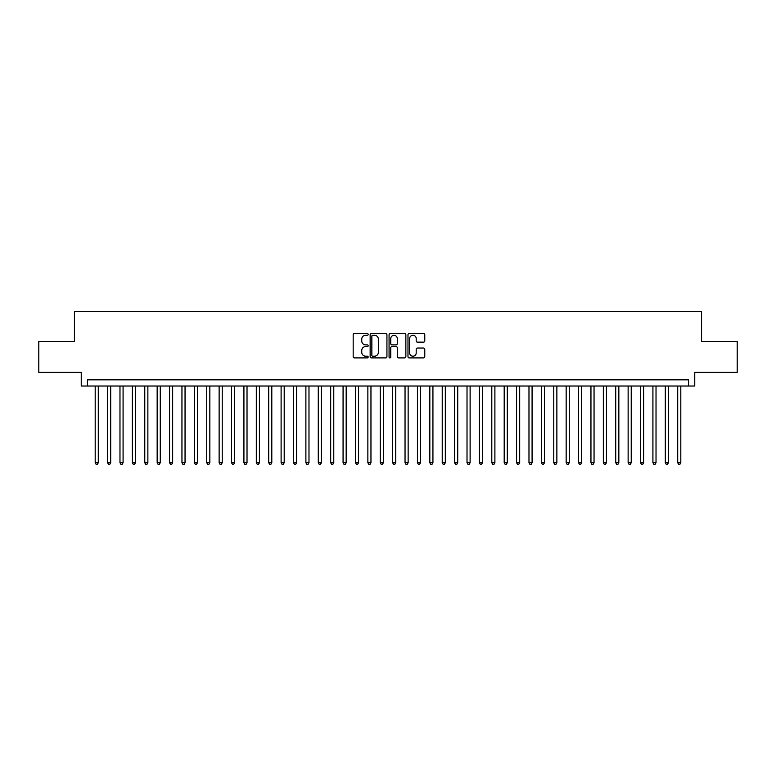 <?xml version="1.0" encoding="UTF-8"?>
<svg xmlns="http://www.w3.org/2000/svg" width="776" height="776" viewBox="0 0 776 776"><rect width="100%" height="100%" fill="white"/><g stroke="black" fill="none" stroke-linecap="round" stroke-linejoin="round"><path stroke-width="1.16" d="M368.173 334.427A0.854 0.854 0 0 0 367.32 333.573L354.389 333.573A1.212 1.212 0 0 0 353.177 334.786L353.177 356.688A1.212 1.212 0 0 0 354.389 357.901L367.32 357.901A0.854 0.854 0 0 0 368.173 357.047A0.854 0.854 0 0 0 367.32 356.203L365.641 356.203A3.89 3.89 0 0 1 361.752 352.304L361.752 350.48A3.89 3.89 0 0 1 365.641 346.591L367.32 346.591A0.854 0.854 0 0 0 368.173 345.737A0.854 0.854 0 0 0 367.32 344.884L365.641 344.884A3.89 3.89 0 0 1 361.752 340.994L361.752 339.17A3.89 3.89 0 0 1 365.641 335.271L367.32 335.271A0.854 0.854 0 0 0 368.173 334.427M423.55 342.148A1.212 1.212 0 0 0 424.773 340.936L424.773 334.786A1.212 1.212 0 0 0 423.55 333.573L409.195 333.573A1.212 1.212 0 0 0 407.982 334.786L407.982 356.688A1.212 1.212 0 0 0 409.195 357.901L423.55 357.901A1.212 1.212 0 0 0 424.773 356.688L424.773 349.268A1.212 1.212 0 0 0 423.55 348.046L417.41 348.046A1.212 1.212 0 0 0 416.198 349.268L416.198 352.944A3.249 3.249 0 0 1 412.939 356.203A3.249 3.249 0 0 1 409.689 352.944L409.689 338.53A3.249 3.249 0 0 1 412.939 335.271A3.249 3.249 0 0 1 416.198 338.53L416.198 340.936A1.212 1.212 0 0 0 417.41 342.148L423.55 342.148M688.554 386.021L694.753 386.021L694.753 372.383L737.2 372.383L737.2 341.401L701.572 341.401L701.572 311.651L74.428 311.651L74.428 341.401L38.8 341.401L38.8 372.383L81.247 372.383L81.247 386.021L688.554 386.021L688.554 379.823L87.446 379.823L87.446 386.021M386.933 334.786A1.212 1.212 0 0 0 385.72 333.573L371.365 333.573A1.212 1.212 0 0 0 370.142 334.786L370.142 356.688A1.212 1.212 0 0 0 371.365 357.901L385.72 357.901A1.212 1.212 0 0 0 386.933 356.688L386.933 334.786M390.279 333.573L404.635 333.573A1.212 1.212 0 0 1 405.858 334.786L405.858 356.688A1.212 1.212 0 0 1 404.635 357.901L398.495 357.901A1.212 1.212 0 0 1 397.273 356.688L397.273 347.803A1.212 1.212 0 0 0 396.061 346.591L391.987 346.591A1.212 1.212 0 0 0 390.764 347.803L390.764 357.047A0.854 0.854 0 0 1 389.921 357.901A0.854 0.854 0 0 1 389.067 357.047L389.067 334.786A1.212 1.212 0 0 1 390.279 333.573M372.703 335.271A0.854 0.854 0 0 0 371.85 336.124L371.85 355.35A0.854 0.854 0 0 0 372.703 356.203L374.469 356.203A3.89 3.89 0 0 0 378.358 352.304L378.358 339.17A3.89 3.89 0 0 0 374.469 335.271L372.703 335.271M397.273 338.588A3.249 3.249 0 0 0 394.024 335.339A3.249 3.249 0 0 0 390.764 338.588L390.764 343.671A1.212 1.212 0 0 0 391.987 344.884L396.061 344.884A1.212 1.212 0 0 0 397.273 343.671L397.273 338.588M95.196 386.021L95.196 462.738L98.29 462.738L98.29 386.021M98.29 462.738L97.359 464.349L96.117 464.349L95.196 462.738M107.583 386.021L107.583 462.738L110.687 462.738L110.687 386.021M110.687 462.738L109.755 464.349L108.514 464.349L107.583 462.738M119.979 386.021L119.979 462.738L123.083 462.738L123.083 386.021M123.083 462.738L122.152 464.349L120.91 464.349L119.979 462.738M132.376 386.021L132.376 462.738L135.47 462.738L135.47 386.021M135.47 462.738L134.539 464.349L133.307 464.349L132.376 462.738M144.773 386.021L144.773 462.738L147.867 462.738L147.867 386.021M147.867 462.738L146.936 464.349L145.694 464.349L144.773 462.738M157.159 386.021L157.159 462.738L160.263 462.738L160.263 386.021M160.263 462.738L159.332 464.349L158.091 464.349L157.159 462.738M169.556 386.021L169.556 462.738L172.65 462.738L172.65 386.021M172.65 462.738L171.729 464.349L170.487 464.349L169.556 462.738M181.953 386.021L181.953 462.738L185.047 462.738L185.047 386.021M185.047 462.738L184.116 464.349L182.884 464.349L181.953 462.738M194.339 386.021L194.339 462.738L197.444 462.738L197.444 386.021M197.444 462.738L196.512 464.349L195.271 464.349L194.339 462.738M206.736 386.021L206.736 462.738L209.84 462.738L209.84 386.021M209.84 462.738L208.909 464.349L207.667 464.349L206.736 462.738M219.133 386.021L219.133 462.738L222.227 462.738L222.227 386.021M222.227 462.738L221.305 464.349L220.064 464.349L219.133 462.738M231.529 386.021L231.529 462.738L234.624 462.738L234.624 386.021M234.624 462.738L233.692 464.349L232.46 464.349L231.529 462.738M243.916 386.021L243.916 462.738L247.02 462.738L247.02 386.021M247.02 462.738L246.089 464.349L244.847 464.349L243.916 462.738M256.313 386.021L256.313 462.738L259.417 462.738L259.417 386.021M259.417 462.738L258.486 464.349L257.244 464.349L256.313 462.738M268.709 386.021L268.709 462.738L271.804 462.738L271.804 386.021M271.804 462.738L270.873 464.349L269.641 464.349L268.709 462.738M281.106 386.021L281.106 462.738L284.2 462.738L284.2 386.021M284.2 462.738L283.269 464.349L282.027 464.349L281.106 462.738M293.493 386.021L293.493 462.738L296.597 462.738L296.597 386.021M296.597 462.738L295.666 464.349L294.424 464.349L293.493 462.738M305.889 386.021L305.889 462.738L308.984 462.738L308.984 386.021M308.984 462.738L308.062 464.349L306.821 464.349L305.889 462.738M318.286 386.021L318.286 462.738L321.38 462.738L321.38 386.021M321.38 462.738L320.449 464.349L319.217 464.349L318.286 462.738M330.683 386.021L330.683 462.738L333.777 462.738L333.777 386.021M333.777 462.738L332.846 464.349L331.604 464.349L330.683 462.738M343.07 386.021L343.07 462.738L346.174 462.738L346.174 386.021M346.174 462.738L345.242 464.349L344.001 464.349L343.07 462.738M355.466 386.021L355.466 462.738L358.56 462.738L358.56 386.021M358.56 462.738L357.639 464.349L356.397 464.349L355.466 462.738M367.863 386.021L367.863 462.738L370.957 462.738L370.957 386.021M370.957 462.738L370.026 464.349L368.794 464.349L367.863 462.738M380.25 386.021L380.25 462.738L383.354 462.738L383.354 386.021M383.354 462.738L382.423 464.349L381.181 464.349L380.25 462.738M392.646 386.021L392.646 462.738L395.75 462.738L395.75 386.021M395.75 462.738L394.819 464.349L393.577 464.349L392.646 462.738M405.043 386.021L405.043 462.738L408.137 462.738L408.137 386.021M408.137 462.738L407.206 464.349L405.974 464.349L405.043 462.738M417.44 386.021L417.44 462.738L420.534 462.738L420.534 386.021M420.534 462.738L419.603 464.349L418.361 464.349L417.44 462.738M429.826 386.021L429.826 462.738L432.93 462.738L432.93 386.021M432.93 462.738L431.999 464.349L430.758 464.349L429.826 462.738M442.223 386.021L442.223 462.738L445.317 462.738L445.317 386.021M445.317 462.738L444.396 464.349L443.154 464.349L442.223 462.738M454.62 386.021L454.62 462.738L457.714 462.738L457.714 386.021M457.714 462.738L456.783 464.349L455.551 464.349L454.62 462.738M467.016 386.021L467.016 462.738L470.11 462.738L470.11 386.021M470.11 462.738L469.179 464.349L467.938 464.349L467.016 462.738M479.403 386.021L479.403 462.738L482.507 462.738L482.507 386.021M482.507 462.738L481.576 464.349L480.334 464.349L479.403 462.738M491.8 386.021L491.8 462.738L494.894 462.738L494.894 386.021M494.894 462.738L493.972 464.349L492.731 464.349L491.8 462.738M504.196 386.021L504.196 462.738L507.291 462.738L507.291 386.021M507.291 462.738L506.359 464.349L505.127 464.349L504.196 462.738M516.583 386.021L516.583 462.738L519.687 462.738L519.687 386.021M519.687 462.738L518.756 464.349L517.514 464.349L516.583 462.738M528.98 386.021L528.98 462.738L532.084 462.738L532.084 386.021M532.084 462.738L531.153 464.349L529.911 464.349L528.98 462.738M541.376 386.021L541.376 462.738L544.471 462.738L544.471 386.021M544.471 462.738L543.539 464.349L542.308 464.349L541.376 462.738M553.773 386.021L553.773 462.738L556.867 462.738L556.867 386.021M556.867 462.738L555.936 464.349L554.695 464.349L553.773 462.738M566.16 386.021L566.16 462.738L569.264 462.738L569.264 386.021M569.264 462.738L568.333 464.349L567.091 464.349L566.16 462.738M578.557 386.021L578.557 462.738L581.66 462.738L581.66 386.021M581.66 462.738L580.729 464.349L579.488 464.349L578.557 462.738M590.953 386.021L590.953 462.738L594.047 462.738L594.047 386.021M594.047 462.738L593.116 464.349L591.884 464.349L590.953 462.738M603.35 386.021L603.35 462.738L606.444 462.738L606.444 386.021M606.444 462.738L605.513 464.349L604.271 464.349L603.35 462.738M615.737 386.021L615.737 462.738L618.841 462.738L618.841 386.021M618.841 462.738L617.909 464.349L616.668 464.349L615.737 462.738M628.133 386.021L628.133 462.738L631.227 462.738L631.227 386.021M631.227 462.738L630.306 464.349L629.064 464.349L628.133 462.738M640.53 386.021L640.53 462.738L643.624 462.738L643.624 386.021M643.624 462.738L642.693 464.349L641.461 464.349L640.53 462.738M652.917 386.021L652.917 462.738L656.021 462.738L656.021 386.021M656.021 462.738L655.09 464.349L653.848 464.349L652.917 462.738M665.313 386.021L665.313 462.738L668.417 462.738L668.417 386.021M668.417 462.738L667.486 464.349L666.245 464.349L665.313 462.738M677.71 386.021L677.71 462.738L680.804 462.738L680.804 386.021M680.804 462.738L679.883 464.349L678.641 464.349L677.71 462.738"/></g></svg>
